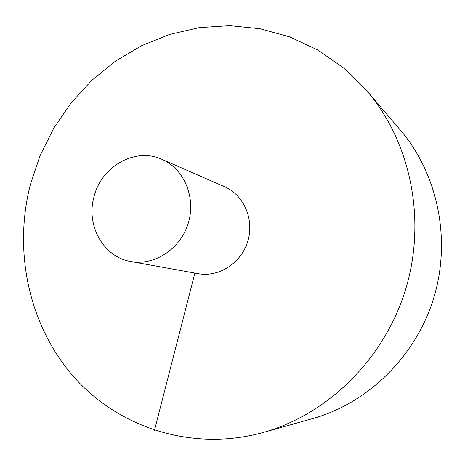 <?xml version="1.0" encoding="UTF-8"?>
<svg xmlns="http://www.w3.org/2000/svg" width="465" height="465" viewBox="0 0 465 465"><rect width="100%" height="100%" fill="white"/><g stroke="black" fill="none" stroke-linecap="round" stroke-linejoin="round"><path stroke-width="0.7" d="M263.062 432.526L312.573 418.628C367.966 403.126 415.879 356.463 433.764 297.931C451.532 239.365 437.757 173.916 400.4 130.171L367.036 91.041L344.1 68.343L318.112 50.191L289.858 36.933L260.127 28.743L229.716 25.662L199.363 27.604L169.789 34.369L141.627 45.675L115.465 61.148L91.82 80.364L71.133 102.852L53.795 128.096L40.118 155.554L30.353 184.663C13.212 251.303 28.667 325.163 73.517 376.574C118.441 427.649 192.214 452.102 263.062 432.526C327.68 414.484 384.363 359.05 405.643 289.37C426.806 219.649 410.636 142.034 367.036 91.041M130.857 261.528L198.142 273.682C218.759 277.57 241.236 263.144 247.775 241.3C254.518 219.521 243.898 195.015 224.607 186.75L161.965 159.35C135.303 146.905 101.062 166.458 93.936 197.055C85.903 225.531 103.515 257.186 130.857 261.528C154.502 265.997 180.548 248.926 188.255 223.177C196.201 197.509 184.094 168.812 161.965 159.35M154.473 430.34L194.881 273.094"/></g></svg>
